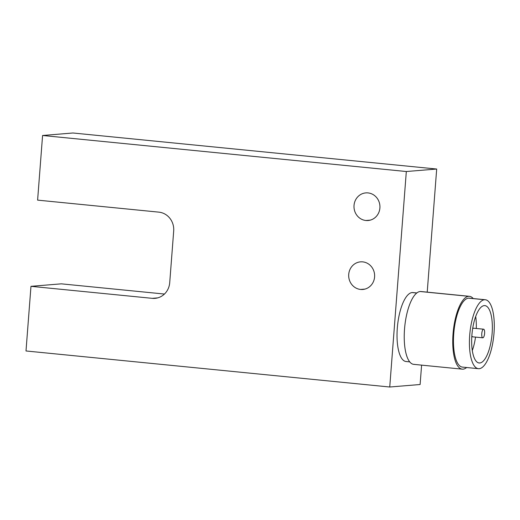 <?xml version="1.0" encoding="UTF-8"?>
<svg xmlns="http://www.w3.org/2000/svg" width="520" height="520" viewBox="0 0 520 520"><rect width="100%" height="100%" fill="white"/><g stroke="black" fill="none" stroke-linecap="round" stroke-linejoin="round"><path stroke-width="0.78" d="M476.567 314.243L475.612 316.673L476.567 314.243M469.456 296.322L420.934 291.519A36.595 12.655 95.7 0 0 420.134 291.512L468.65 296.315A36.595 12.655 -84.3 0 1 469.456 296.322A36.595 12.655 -84.3 0 1 473.219 298.545A36.595 12.655 95.7 0 0 468.65 296.315A36.595 12.655 95.7 0 0 453.057 333.794A36.595 12.655 95.7 0 0 463.047 369.161A36.595 12.655 95.7 0 0 466.615 367.517A36.595 12.655 -84.3 0 1 463.047 369.161A36.595 12.655 -84.3 0 1 462.241 369.154A36.595 12.655 -84.3 0 1 453.147 332.644A36.595 12.655 -84.3 0 1 468.65 296.315L420.134 291.512A36.595 12.655 95.7 0 0 404.632 327.841A36.595 12.655 95.7 0 0 413.725 364.351L462.241 369.154M164.041 294.418A17.322 16.211 -94.7 0 0 169.715 282.698A17.322 16.211 85.3 0 1 164.041 294.418A17.322 16.211 85.3 0 1 152.224 298.337A17.322 16.211 -94.7 0 0 154.966 298.363A17.322 16.211 -94.7 0 0 164.041 294.418M169.897 218.322A17.322 16.211 -94.7 0 0 158.853 212.141L37.609 200.129L42.582 135.486L72.95 132.99L42.582 135.486L37.609 200.129L158.853 212.141A17.322 16.211 85.3 0 1 169.897 218.322A17.322 16.211 85.3 0 1 173.693 230.984A17.322 16.211 -94.7 0 0 169.897 218.322M364.949 289.094L360.594 289.452A13.858 12.967 -94.7 0 0 362.791 289.471A13.858 12.967 -94.7 0 0 374.634 275.769A13.858 12.967 -94.7 0 0 362.719 261.872A13.858 12.967 -94.7 0 0 360.522 261.853A13.858 12.967 -94.7 0 0 348.679 275.548A13.858 12.967 -94.7 0 0 360.594 289.452L364.949 289.094M370.26 220.142L365.904 220.5A13.858 12.967 -94.7 0 0 368.095 220.513A13.858 12.967 -94.7 0 0 379.938 206.817A13.858 12.967 -94.7 0 0 368.024 192.914A13.858 12.967 -94.7 0 0 365.833 192.894A13.858 12.967 -94.7 0 0 353.984 206.596A13.858 12.967 -94.7 0 0 365.904 220.5L370.26 220.142M485.271 299.741L469.281 298.155A34.639 11.979 95.7 0 0 468.52 298.149L484.504 299.735A34.639 12.012 -84.3 0 1 485.271 299.741A34.639 12.012 -84.3 0 1 493.909 334.308A34.639 12.012 -84.3 0 1 479.2 368.693A34.639 12.012 -84.3 0 1 478.439 368.687A34.639 12.012 -84.3 0 1 469.794 334.12A34.639 12.012 -84.3 0 1 484.504 299.735L468.52 298.149A34.639 11.979 95.7 0 0 453.843 332.54A34.639 11.979 95.7 0 0 462.456 367.101L478.439 368.687M473.493 328.211L483.522 329.192A4.329 1.404 -84.4 0 1 483.606 329.192A4.329 1.404 -84.4 0 1 484.601 333.502A4.329 1.404 -84.4 0 1 482.859 337.812A4.329 1.404 -84.4 0 1 482.768 337.812A4.329 1.404 -84.4 0 1 481.78 333.496A4.329 1.404 -84.4 0 1 483.522 329.192L473.31 328.192L472.654 328.627L473.493 328.211M478.543 362.869L479.798 362.993A28.828 9.997 95.7 0 0 492.115 333.469A28.828 9.997 95.7 0 0 484.848 305.611A28.828 9.997 95.7 0 0 484.211 305.604L484.211 305.604A28.828 9.997 95.7 0 0 471.972 334.224A28.828 9.997 95.7 0 0 479.167 362.986A28.828 9.997 95.7 0 0 479.798 362.993L478.543 362.869M475.696 316.57A28.828 9.965 -84.3 0 1 476.281 328.478A28.828 9.965 95.7 0 0 475.696 316.57M475.521 337.103A28.828 9.965 -84.3 0 1 472.31 350.526A28.828 9.965 95.7 0 0 475.521 337.103M416.812 292.962L412.88 292.572A34.639 12.012 95.7 0 0 412.113 292.565L416.735 293.02L412.113 292.565A34.639 12.012 95.7 0 0 397.404 326.944A34.639 12.012 95.7 0 0 406.049 361.51L409.754 361.881M471.829 336.089L472.647 336.817L471.829 336.089M157.664 297.889L152.224 298.337L157.664 297.889M164.444 294.047L61.341 283.836L30.973 286.325L152.224 298.337L30.973 286.325L61.341 283.836L164.444 294.047M26 350.968L30.973 286.325L26 350.968L389.74 387.01L406.322 171.522L42.582 135.486L406.322 171.522L389.74 387.01L420.108 384.514L421.603 365.131L420.108 384.514L389.74 387.01L26 350.968M173.693 230.984L169.715 282.698L173.693 230.984M368.024 192.914A13.858 12.967 85.3 0 1 379.899 207.987A13.858 12.967 85.3 0 1 365.904 220.5A13.858 12.967 85.3 0 1 354.029 205.426A13.858 12.967 85.3 0 1 368.024 192.914M362.719 261.872A13.858 12.967 85.3 0 1 374.589 276.945A13.858 12.967 85.3 0 1 360.594 289.452A13.858 12.967 85.3 0 1 348.725 274.378A13.858 12.967 85.3 0 1 362.719 261.872M482.859 337.812A4.329 1.404 95.6 0 0 484.607 333.365A4.329 1.404 95.6 0 0 483.522 329.192A4.329 1.404 95.6 0 0 481.767 333.632A4.329 1.404 95.6 0 0 482.859 337.812M427.219 292.142L436.69 169.033L406.322 171.522L436.69 169.033L72.95 132.99L436.69 169.033L427.219 292.142M406.809 361.517A34.639 12.012 -84.3 0 1 397.312 328.036A34.639 12.012 -84.3 0 1 412.113 292.565A34.639 12.012 -84.3 0 1 413.628 292.714M479.2 368.693A34.639 12.012 95.7 0 0 494 333.216A34.639 12.012 95.7 0 0 484.504 299.735A34.639 12.012 95.7 0 0 469.703 335.212A34.639 12.012 95.7 0 0 479.2 368.693M492.115 333.469A28.828 9.997 -84.3 0 1 479.798 362.993A28.828 9.997 -84.3 0 1 471.9 335.127A28.828 9.997 -84.3 0 1 484.211 305.604A28.828 9.997 -84.3 0 1 492.115 333.469M462.469 367.101A34.639 11.979 -84.3 0 1 453.843 332.56A34.639 11.979 -84.3 0 1 468.52 298.149A34.639 11.979 -84.3 0 1 469.293 298.155M414.525 364.357A36.595 12.655 -84.3 0 1 404.534 328.991A36.595 12.655 -84.3 0 1 420.134 291.512A36.595 12.655 -84.3 0 1 421.72 291.668M473.401 328.198L483.606 329.192M482.768 337.812L472.55 336.81"/></g></svg>
